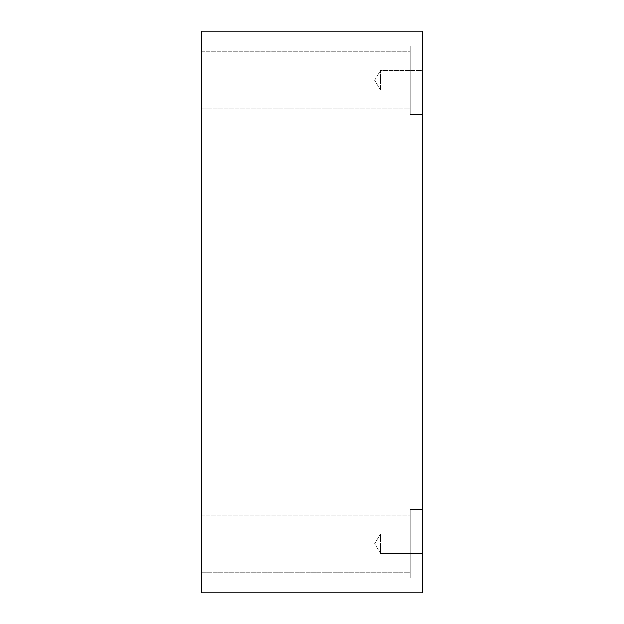 <?xml version="1.0" encoding="UTF-8"?>
<svg xmlns="http://www.w3.org/2000/svg" width="624" height="624" viewBox="0 0 624 624"><rect width="100%" height="100%" fill="white"/><g stroke="black" fill="none" stroke-linecap="round" stroke-linejoin="round"><path stroke-width="0.47" stroke-dasharray="3.12 2.34" d="M380.492 89.981L374.673 80.293L380.492 70.606L380.492 89.981L380.492 70.606L422.152 70.606L422.152 89.981L380.492 89.981L374.673 80.293L380.492 70.606L380.492 89.981L380.492 70.606L422.152 70.606L422.152 89.981L380.492 89.981L422.152 89.981L422.152 70.606L422.152 89.981L422.152 70.606L422.152 89.981L422.152 70.606L380.492 70.606L380.492 89.981L380.492 70.606L374.673 80.293L380.492 89.981L422.152 89.981L422.152 70.606L380.492 70.606L380.492 89.981L380.492 70.606L374.673 80.293L380.492 89.981M380.492 553.394L374.673 543.707L380.492 534.019L380.492 553.394L380.492 534.019L422.152 534.019L422.152 553.394L380.492 553.394L374.673 543.707L380.492 534.019L380.492 553.394L380.492 534.019L422.152 534.019L422.152 553.394L380.492 553.394L422.152 553.394L422.152 534.019L422.152 553.394L422.152 534.019L422.152 553.394L422.152 534.019L380.492 534.019L380.492 553.394L380.492 534.019L374.673 543.707L380.492 553.394L422.152 553.394L422.152 534.019L380.492 534.019L380.492 553.394L380.492 534.019L374.673 543.707L380.492 553.394M422.152 46.106L422.152 114.481L410.186 114.481L410.186 46.106L422.152 46.106L422.152 114.481L410.186 114.481L410.186 46.106L422.152 46.106L422.152 114.481L422.152 46.106L422.152 114.481L422.152 46.106L410.186 46.106L410.186 114.481L410.186 46.106L410.186 114.481L422.152 114.481L422.152 46.106L410.186 46.106L410.186 114.481L410.186 46.106L410.186 114.481L422.152 114.481L422.152 46.106M410.186 51.808L410.186 108.787L201.848 108.787L201.848 51.808L410.186 51.808L410.186 108.787L201.848 108.787L201.848 51.808L410.186 51.808L201.848 51.808L201.848 108.787L201.848 51.808L201.848 108.787L201.848 51.808L201.848 108.787L410.186 108.787L410.186 51.808L410.186 108.787L410.186 51.808L201.848 51.808L201.848 108.787L410.186 108.787L410.186 51.808M422.152 509.519L422.152 577.894L410.186 577.894L410.186 509.519L422.152 509.519L422.152 577.894L410.186 577.894L410.186 509.519L422.152 509.519L422.152 577.894L422.152 509.519L422.152 577.894L422.152 509.519L410.186 509.519L410.186 577.894L410.186 509.519L410.186 577.894L422.152 577.894L422.152 509.519L410.186 509.519L410.186 577.894L410.186 509.519L410.186 577.894L422.152 577.894L422.152 509.519M410.186 515.213L410.186 572.192L201.848 572.192L201.848 515.213L410.186 515.213L410.186 572.192L201.848 572.192L201.848 515.213L410.186 515.213L201.848 515.213L201.848 572.192L201.848 515.213L201.848 572.192L201.848 515.213L201.848 572.192L410.186 572.192L410.186 515.213L410.186 572.192L410.186 515.213L201.848 515.213L201.848 572.192L410.186 572.192L410.186 515.213M201.848 592.8L422.152 592.8L201.848 592.8L201.848 31.2L422.152 31.2L422.152 592.8L422.152 31.2L201.848 31.2L201.848 592.8"/><path stroke-width="0.94" d="M422.152 592.8L201.848 592.8L422.152 592.8L422.152 31.2L201.848 31.2L422.152 31.2L422.152 592.8M201.848 31.2L201.848 592.8L201.848 31.2"/></g></svg>
